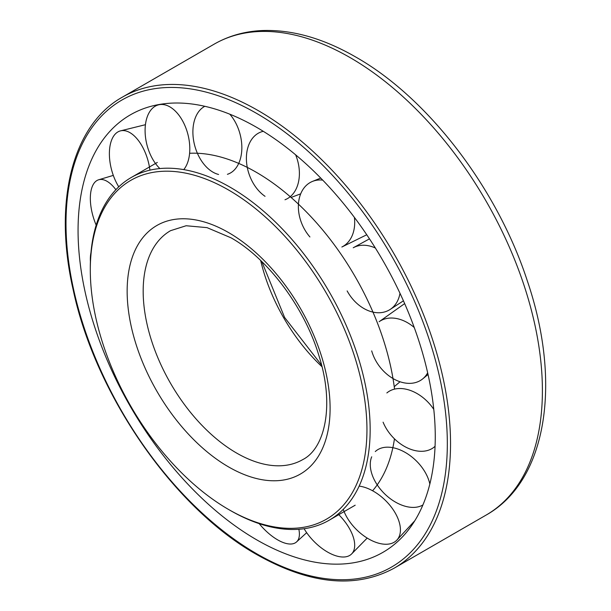 <?xml version="1.0" encoding="UTF-8"?>
<svg xmlns="http://www.w3.org/2000/svg" width="611" height="611" viewBox="0 0 611 611"><rect width="100%" height="100%" fill="white"/><g stroke="black" fill="none" stroke-linecap="round" stroke-linejoin="round"><path stroke-width="0.92" d="M228.621 509.498L230.225 510.422A197.888 114.249 -120 0 0 329.169 520.221A197.888 114.249 -120 0 0 370.159 429.632A197.888 114.249 -120 0 0 283.779 230.484A197.888 114.249 -120 0 0 131.289 177.473A197.888 114.249 -120 0 0 90.298 268.061L90.298 269.909A195.619 112.943 -120 0 0 228.621 509.498A195.619 112.943 -120 0 0 366.951 429.632A195.619 112.943 -120 0 0 228.629 190.044A195.619 112.943 -120 0 0 90.298 269.909M394.546 389.123A197.888 114.249 -120 0 0 189.601 153.277M372.588 490.77A197.888 114.249 -120 0 0 394.462 438.828M78.063 230.469A252.58 145.823 -120 0 0 203.226 499.515A252.58 145.823 -120 0 0 403.291 535.992A252.58 145.823 -120 0 0 435.261 436.697A252.58 145.823 -120 0 0 339.388 198.567A252.58 145.823 -120 0 0 154.69 105.398A252.58 145.823 -120 0 0 78.063 230.469M433.787 409.378A35.95 24.791 -132.3 0 0 386.862 392.949M414.243 327.496A35.95 26.128 -127.4 0 0 379.11 321.73L404.665 303.598M375.36 248.02A35.95 26.67 -120.9 0 0 353.219 247.776L369.487 238.848M322.73 180.123A35.95 26.342 -114.1 0 0 312.473 181.414A35.95 26.342 -114.1 0 0 309.914 236.961M263.288 131.319A35.95 25.196 -108.7 0 0 261.943 131.671A35.95 25.196 -108.7 0 0 246.447 160.525A35.95 25.196 -108.7 0 0 265.044 196.322M204.822 106.306A35.95 23.378 -105.4 0 0 193.939 142.264A35.95 23.378 -105.4 0 0 218.593 174.471M183.751 169.614A35.95 21.141 -104.5 0 0 185.813 127.814A35.95 21.141 -104.5 0 0 158.829 104.771A35.95 21.141 -104.5 0 0 158.058 104.97A35.95 21.141 -104.5 0 0 145.113 132.022A35.95 21.141 -104.5 0 0 159.876 168.56M149.916 170.164A35.95 18.788 -105.5 0 0 120.52 130.861A35.95 18.788 -105.5 0 0 114.349 135.1A35.95 18.788 -105.5 0 0 118.755 186.821M115.884 189.7A35.95 16.627 -108.3 0 0 98.669 179.779A35.95 16.627 -108.3 0 0 90.909 191.434A35.95 16.627 -108.3 0 0 96.171 225.131M259.186 523.642A35.95 16.153 -130.9 0 0 280.747 541.491A35.95 16.153 -130.9 0 0 296.564 541.919A35.95 16.153 -130.9 0 0 298.848 529.279M304.11 528.721A35.95 18.215 -133.9 0 0 343.153 557.018A35.95 18.215 -133.9 0 0 351.653 553.91A35.95 18.215 -133.9 0 0 338.12 514.027M343.267 509.345A35.95 20.553 -135.4 0 0 366.821 537.84A35.95 20.553 -135.4 0 0 394.927 541.758A35.95 20.553 -135.4 0 0 396.898 540.063A35.95 20.553 -135.4 0 0 392.629 508.902A35.95 20.553 -135.4 0 0 359.138 486.112M429.839 484.027A35.95 22.851 -135 0 0 405.979 452.866A35.95 22.851 -135 0 0 375.291 451.552M371.702 456.799A35.95 22.851 -135 0 0 385.465 494.635A35.95 22.851 -135 0 0 422.896 504.969M90.963 252.748A35.95 14.962 -112.2 0 0 90.413 261.638M227.407 174.311A35.95 23.378 -105.4 0 0 241.811 149.489A35.95 23.378 -105.4 0 0 229.805 114.196M284.993 199.759A35.95 25.196 -108.7 0 0 295.632 154.82M366.76 234.761L341.862 247.012A35.95 26.342 -114.1 0 0 354.403 217.409M347.14 290.92A35.95 26.67 -120.9 0 0 390.093 309.479A35.95 26.67 -120.9 0 0 399.984 293.265M371.702 350.897A35.95 26.128 -127.4 0 0 394.042 379.118A35.95 26.128 -127.4 0 0 422.751 378.835A35.95 26.128 -127.4 0 0 427.662 372.786M383.089 422.17A35.95 24.791 -132.3 0 0 435.07 446.282M236.64 453.072A132.175 76.314 -120 0 0 302.728 459.617C325.075 448.436 334.866 405.024 318.797 355.258C304.331 307.073 267.519 258.247 230.973 237.786L207.053 227.643L186.134 225.742L170.553 230.675A132.175 76.314 -120 0 0 143.173 291.187A132.175 76.314 -120 0 0 236.64 453.072M260.653 260.469A132.175 76.314 -120 0 0 321.982 366.692M228.629 466.949A143.509 82.852 -120 0 0 330.1 408.362A143.509 82.852 -120 0 0 228.629 232.6A143.509 82.852 -120 0 0 127.149 291.187A143.509 82.852 -120 0 0 228.629 466.949M122.315 97.18C72.266 125.079 53.042 202.02 73.167 289.797C95.377 394.828 174.12 508.329 257.132 554.788C310.021 584.506 355.717 588.958 394.217 568.138A271.91 156.989 -120 0 0 450.536 443.662A271.91 156.989 -120 0 0 258.27 110.644A271.91 156.989 -120 0 0 122.315 97.18L214.178 44.145C228.575 35.896 244.53 31.36 262.05 30.55C292.012 29.45 323.257 38.287 355.793 57.052C428.204 98.035 497.217 188.432 527.308 280.839C561.921 382.318 547.296 480.773 486.081 515.104A271.91 156.989 -120 0 0 542.4 390.628A271.91 156.989 -120 0 0 350.126 57.61A271.91 156.989 -120 0 0 214.178 44.145M447.328 443.662A269.642 155.675 -120 0 0 256.666 113.425A269.642 155.675 -120 0 0 66.003 223.504A269.642 155.675 -120 0 0 256.666 553.749A269.642 155.675 -120 0 0 447.328 443.662M157.302 162.45L131.289 177.473M355.19 505.205L329.169 520.221M321.592 365.141L284.604 317.453L261.798 261.577M486.081 515.104L394.217 568.138M400.022 381.753L394.232 386.679M320.729 178.068L312.473 181.414M263.226 131.281L261.943 131.671M306.669 532.677L296.564 541.919M367.196 538.077L351.653 553.91M414.77 520.786L396.898 540.063M113.302 175.395L98.669 179.779M145.441 124.697L120.52 130.861M162.03 104.046L158.829 104.771M300.688 193.84L291.088 197.46M403.443 300.818L390.093 309.479M428.044 374.49L422.751 378.835"/></g></svg>
